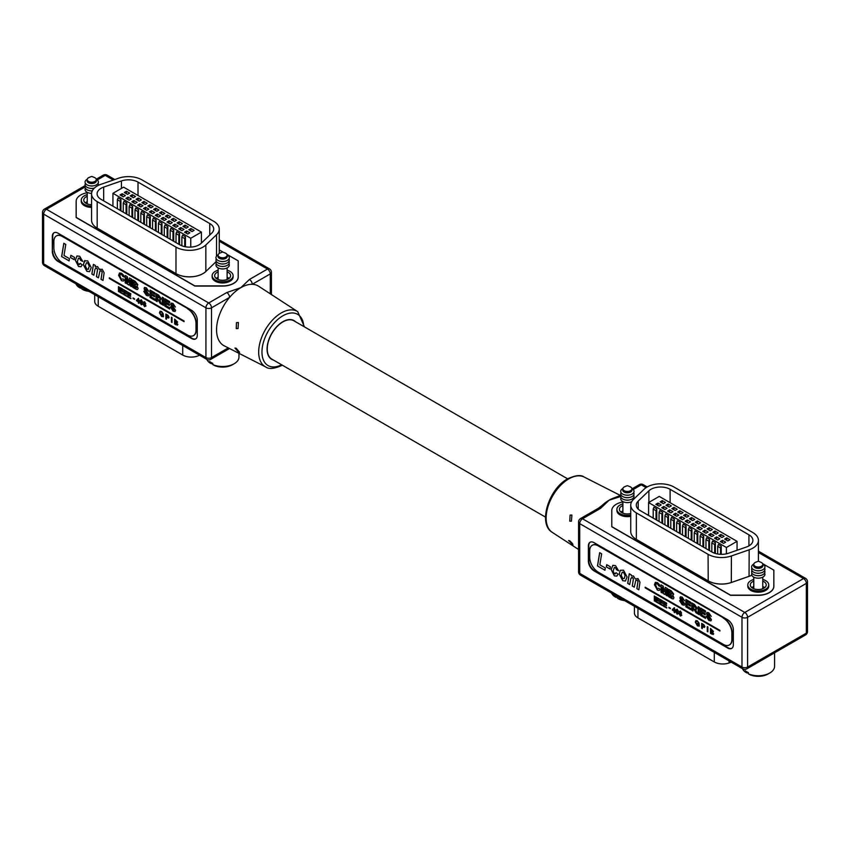 <?xml version="1.0" encoding="UTF-8"?>
<svg xmlns="http://www.w3.org/2000/svg" width="850" height="850" viewBox="0 0 850 850"><rect width="100%" height="100%" fill="white"/><g stroke="black" fill="none" stroke-linecap="round" stroke-linejoin="round"><path stroke-width="1.27" d="M567.619 478.837C548.856 488.793 537.582 523.919 552.277 532.376A31.949 18.445 120 0 1 547.995 506.621A31.949 18.445 120 0 1 568.735 478.911A31.949 18.445 120 0 1 584.216 477.062C581.049 474.629 575.524 475.214 567.619 478.837L293.93 320.811A22.111 12.761 120 0 0 282.869 321.906A22.111 12.761 120 0 0 268.43 341.392A22.111 12.761 120 0 0 271.819 359.114L545.519 517.129M571.891 515.058L570.095 515.089L569.755 521.135L571.423 521.178L571.891 515.058M571.891 544.457C573.676 545.041 572.964 543.841 569.755 540.844L568.597 540.515L572.921 544.861M762.577 563.624L773.84 570.127L773.84 586.319A15.576 8.989 180 0 1 769.282 592.684A15.576 8.989 180 0 1 758.264 595.319L730.501 595.319L611.787 526.777L611.787 510.584A15.576 8.989 180 0 1 622.88 501.967M620.713 496.517L609.099 500.204L600.567 508.353A3.953 2.284 -120 0 0 598.581 508.162L601.747 505.75A34.425 19.879 -60 0 1 609.099 500.204A34.425 19.879 -60 0 1 614.539 497.771L621.244 495.082M727.653 619.788L594.054 542.661A8.043 4.643 -120 0 0 590.038 542.258A8.043 4.643 -120 0 0 588.37 545.944L588.37 561.043A8.043 4.643 -120 0 0 594.054 570.892L727.653 648.019A8.043 4.643 -120 0 0 731.68 648.423A8.043 4.643 -120 0 0 733.338 644.736L733.338 629.638A8.043 4.643 -120 0 0 727.653 619.788M590.251 542.151A8.043 4.643 -120 0 0 588.795 545.7L588.795 560.798A8.043 4.643 -120 0 0 594.479 570.637L728.078 647.774A8.043 4.643 -120 0 0 731.882 648.284M598.581 508.162L580.539 518.574A3.953 3.953 0 0 0 578.563 522.006A3.953 2.284 180 0 0 579.721 523.621L579.721 573.367L741.986 667.059L741.986 617.312L579.721 523.621A3.953 2.284 120 0 1 582.516 518.776L744.791 612.457L803.548 578.542L758.423 552.489M627.597 485.733L629.956 486.689A4.526 2.614 180 0 1 631.89 488.835A4.526 2.614 180 0 1 630.562 490.673A4.526 2.614 180 0 1 625.632 491.247A4.526 2.614 180 0 1 622.848 488.835A4.526 2.614 180 0 1 624.166 486.986A4.526 2.614 180 0 1 624.771 486.689L627.141 485.733M631.89 488.835L631.89 490.121A4.526 2.614 180 0 1 630.562 491.969A4.526 2.614 180 0 1 625.632 492.533A4.526 2.614 180 0 1 622.848 490.121L622.848 488.835M622.848 489.526A4.643 2.678 0 0 0 625.122 492.469A4.643 2.678 0 0 0 630.647 492.012A4.643 2.678 0 0 0 631.89 489.526M622.88 488.506A6.662 3.846 0 0 0 622.657 488.633A6.662 3.846 0 0 0 625.324 495.019A6.662 3.846 0 0 0 629.414 495.019A6.662 3.846 0 0 0 632.081 494.073A6.662 3.846 0 0 0 631.858 488.506M621.053 492.586A6.662 3.846 0 0 0 625.324 497.473A6.662 3.846 0 0 0 629.414 497.473A6.662 3.846 0 0 0 632.081 496.538A6.662 3.846 0 0 0 633.686 492.586M621.053 495.051A6.662 3.846 0 0 0 625.324 499.938A6.662 3.846 0 0 0 629.414 499.938A6.662 3.846 0 0 0 632.081 499.003A6.662 3.846 0 0 0 633.686 495.051M634.026 498.897A6.662 3.846 0 0 0 633.686 497.505M624.559 600.599A13.812 7.969 180 0 1 619.289 599.261L617.493 598.241A16.32 9.424 0 0 0 623.284 599.866M621.053 497.505A6.662 3.846 0 0 0 625.324 502.403L625.866 502.499A4.898 2.826 0 0 0 628.872 502.499L629.414 502.403A6.662 3.846 0 0 0 631.709 501.659M611.564 593.098A16.32 9.424 0 0 0 614.369 596.434L616.165 597.454L617.174 596.87M614.369 596.434L614.369 595.213A16.32 9.424 180 0 0 617.493 597.019L617.493 598.241M625.324 502.403A6.662 3.846 0 0 0 629.414 502.403M625.324 499.938L625.94 500.055A4.643 2.678 0 0 0 628.787 500.055L629.414 499.938M625.324 497.473L625.94 497.59A4.643 2.678 0 0 0 628.787 497.59L629.414 497.473M625.324 495.019L625.94 495.136A4.643 2.678 0 0 0 628.787 495.136L629.414 495.019M758.497 561.308L760.856 562.264A4.526 2.614 180 0 1 762.79 564.4A4.526 2.614 180 0 1 761.462 566.249A4.526 2.614 180 0 1 756.532 566.812A4.526 2.614 180 0 1 753.748 564.4A4.526 2.614 180 0 1 755.066 562.562A4.526 2.614 180 0 1 755.671 562.264L758.041 561.308M762.79 564.4L762.79 565.696A4.526 2.614 180 0 1 761.462 567.545A4.526 2.614 180 0 1 756.532 568.108A4.526 2.614 180 0 1 753.748 565.696L753.748 564.4M753.748 565.101A4.643 2.678 0 0 0 756.022 568.044A4.643 2.678 0 0 0 761.547 567.588A4.643 2.678 0 0 0 762.79 565.101M753.78 564.081A6.662 3.846 0 0 0 753.557 564.209A6.662 3.846 0 0 0 756.224 570.594A6.662 3.846 0 0 0 760.314 570.594A6.662 3.846 0 0 0 762.981 569.649A6.662 3.846 0 0 0 762.758 564.081M756.224 570.594L756.84 570.711A4.643 2.678 0 0 0 759.688 570.711L760.314 570.594M751.952 568.161A6.662 3.846 0 0 0 756.224 573.049A6.662 3.846 0 0 0 760.314 573.049A6.662 3.846 0 0 0 762.981 572.114A6.662 3.846 0 0 0 764.586 568.161M756.224 573.049L756.84 573.166A4.643 2.678 0 0 0 759.688 573.166L760.314 573.049M751.952 570.616A6.662 3.846 0 0 0 756.224 575.514A6.662 3.846 0 0 0 760.314 575.514A6.662 3.846 0 0 0 762.981 574.568A6.662 3.846 0 0 0 764.586 570.616M756.224 575.514L756.84 575.631A4.643 2.678 0 0 0 759.688 575.631L760.314 575.514M751.952 573.081A6.662 3.846 0 0 0 756.224 577.979A6.662 3.846 0 0 0 760.314 577.979A6.662 3.846 0 0 0 762.981 577.033A6.662 3.846 0 0 0 764.586 573.081M756.224 577.979L756.766 578.074A4.898 2.826 0 0 0 759.773 578.074L760.314 577.979M742.464 668.674A16.32 9.424 0 0 0 745.269 672.01L745.269 670.788A16.32 9.424 180 0 0 748.393 672.584L748.393 673.816A16.32 9.424 0 0 0 769.813 672.977L769.813 672.977A16.32 9.424 0 0 0 774.584 666.315L774.584 652.811M745.269 672.01L747.065 673.03L748.074 672.446M769.813 672.977L768.028 674.008A13.812 7.969 180 0 1 750.189 674.836L748.393 673.816M630.753 515.079A10.487 6.056 180 0 1 619.958 513.634A10.487 6.056 180 0 1 616.888 509.352A10.487 6.056 180 0 1 622.88 503.88M616.888 509.352L616.888 510.584A10.487 6.056 0 0 0 619.958 514.866A10.487 6.056 0 0 0 630.753 516.311M753.78 579.456A10.487 6.056 0 0 0 747.787 584.928A10.487 6.056 0 0 0 750.858 589.209A10.487 6.056 0 0 0 762.28 590.516A10.487 6.056 0 0 0 768.751 584.928A10.487 6.056 0 0 0 765.68 580.646A10.487 6.056 0 0 0 762.758 579.456M747.787 584.928L747.787 586.16A10.487 6.056 0 0 0 750.858 590.442A10.487 6.056 0 0 0 762.28 591.749A10.487 6.056 0 0 0 768.751 586.16L768.751 584.928M753.78 581.124A7.969 4.601 0 0 0 750.295 584.928A7.969 4.601 0 0 0 752.633 588.179A7.969 4.601 0 0 0 761.313 589.178A7.969 4.601 0 0 0 766.243 584.928A7.969 4.601 0 0 0 763.906 581.676A7.969 4.601 0 0 0 762.758 581.124M751.825 587.637A7.969 4.601 180 0 1 753.78 586.543M762.758 586.543A7.969 4.601 180 0 1 763.906 587.084A7.969 4.601 180 0 1 764.713 587.637M630.753 513.517A7.969 4.601 180 0 1 621.732 512.603A7.969 4.601 180 0 1 619.395 509.352A7.969 4.601 180 0 1 622.88 505.548M620.925 512.061A7.969 4.601 180 0 1 622.88 510.967M648.582 514.091L647.7 514.941M773.84 586.16A15.576 8.989 180 0 1 758.264 595.149L730.501 595.149L611.787 526.617M751.793 575.216A18.891 10.912 180 0 1 749.062 576.364L731.308 582.526A18.891 10.912 180 0 1 708.209 580.89L636.491 539.484A18.891 10.912 180 0 1 636.48 539.474L636.352 539.399A19.093 11.029 0 0 0 636.352 539.399L708.071 580.805A19.093 11.029 0 0 0 731.404 582.463L749.169 576.3A19.093 11.029 0 0 0 751.782 575.206M737.056 541.333L726.399 547.485L648.582 502.562L659.239 496.411L737.056 541.333L737.056 550.279M726.75 537.848L729.948 539.697L727.812 540.919L724.614 539.081L726.75 537.848L726.75 540.313M720.885 534.459L724.083 536.308L721.958 537.54L718.76 535.691L720.885 534.459L720.885 536.924M685.716 514.154L688.904 516.003L686.779 517.225L683.581 515.387L685.716 514.154L685.716 516.619M679.851 510.765L683.049 512.614L680.914 513.846L677.716 511.998L679.851 510.765L679.851 513.23M673.986 507.386L677.184 509.224L675.049 510.457L671.851 508.619L673.986 507.386L673.986 509.841M722.489 540.313L725.688 542.151L723.552 543.384L720.354 541.535L722.489 540.313L722.489 542.767M662.256 500.618L665.454 502.456L663.329 503.689L660.131 501.84L662.256 500.618L662.256 503.072M668.121 503.997L671.319 505.846L669.184 507.078L665.986 505.229L668.121 503.997L668.121 506.462M691.571 517.533L694.769 519.382L692.644 520.614L689.446 518.766L691.571 517.533L691.571 519.998M697.436 520.923L700.634 522.771L698.498 524.004L695.3 522.155L697.436 520.923L697.436 523.388M703.301 524.312L706.499 526.15L704.363 527.383L701.165 525.534L703.301 524.312L703.301 526.766M709.166 527.691L712.364 529.539L710.228 530.772L707.03 528.923L709.166 527.691L709.166 530.156M715.02 531.08L718.218 532.918L716.093 534.151L712.895 532.312L715.02 531.08L715.02 533.534M716.624 536.924L719.822 538.773L717.687 540.005L714.489 538.156L716.624 536.924L716.624 539.389M710.759 533.534L713.957 535.383L711.822 536.616L708.634 534.767L710.759 533.534L710.759 535.999M704.894 530.156L708.093 532.004L705.968 533.226L702.769 531.388L704.894 530.156L704.894 532.621M699.04 526.766L702.238 528.615L700.102 529.847L696.904 527.999L699.04 526.766L699.04 529.231M693.175 523.388L696.373 525.226L694.237 526.458L691.039 524.62L693.175 523.388L693.175 525.842M687.31 519.998L690.508 521.847L688.372 523.079L685.174 521.231L687.31 519.998L687.31 522.463M681.445 516.619L684.643 518.457L682.518 519.69L679.32 517.841L681.445 516.619L681.445 519.074M675.58 513.23L678.778 515.079L676.653 516.311L673.455 514.462L675.58 513.23L675.58 515.695M669.726 509.841L672.924 511.689L670.788 512.922L667.59 511.073L669.726 509.841L669.726 512.306M663.861 506.462L667.059 508.311L664.923 509.533L661.725 507.694L663.861 506.462L663.861 508.916M657.996 503.072L661.194 504.921L659.058 506.154L655.86 504.305L657.996 503.072L657.996 505.538M674.018 487.05A19.093 11.029 0 0 0 644.151 489.175L633.484 499.418A19.093 11.029 0 0 0 630.753 505.102A19.093 11.029 0 0 0 636.352 512.901L708.071 554.306A19.093 11.029 0 0 0 731.404 555.964L749.169 549.801A19.093 11.029 0 0 0 758.423 540.345A19.093 11.029 0 0 0 752.834 532.557L674.018 487.05M630.753 505.102L630.753 531.601A19.093 11.029 0 0 0 636.342 539.399L636.352 512.901M670.108 489.313A13.568 7.831 0 0 0 648.89 490.811L638.222 501.064A13.568 7.831 0 0 0 636.278 505.102A13.568 7.831 0 0 0 640.252 510.638L711.981 552.043A13.568 7.831 0 0 0 728.556 553.222L746.321 547.06A13.568 7.831 0 0 0 752.898 540.345A13.568 7.831 0 0 0 748.924 534.809L670.108 489.313L670.108 502.69M708.209 580.89L708.071 554.306M726.399 547.485L726.399 553.828M648.582 502.562L648.582 515.44M656.753 520.168L656.753 508.874L653.905 507.237L653.204 509.065L653.204 518.107M662.617 523.547L662.617 512.263L659.77 510.616L659.058 512.454L659.058 521.496M668.482 526.936L668.482 515.642L665.635 514.006L664.923 515.833L664.923 524.886M674.337 530.315L674.337 519.031L671.5 517.395L670.788 519.222L670.788 528.264M680.202 533.704L680.202 522.421L677.365 520.774L676.653 522.601L676.653 531.654M686.067 537.083L686.067 525.799L683.219 524.163L682.518 525.991L682.518 535.033M691.932 540.472L691.932 529.189L689.084 527.542L688.372 529.38L688.372 538.422M697.797 543.862L697.797 532.567L694.949 530.931L694.237 532.759L694.237 541.811M703.651 547.241L703.651 535.957L700.814 534.31L700.102 536.148L700.102 545.19M709.516 550.63L709.516 539.336L706.679 537.699L705.968 539.527L705.968 548.579M715.381 553.477L715.381 542.725L712.534 541.089L711.822 542.916L711.822 551.958M721.246 554.338L721.246 546.114L718.399 544.468L717.687 546.306L717.687 554.019M721.246 546.114L720.534 547.942L717.687 546.306M720.534 547.942L720.534 554.317M715.381 542.725L714.669 544.553L711.822 542.916M714.669 544.553L714.669 553.254M709.516 539.336L708.804 541.174L705.968 539.527M708.804 541.174L708.804 550.216M703.651 535.957L702.939 537.784L700.102 536.148M702.939 537.784L702.939 546.837M697.797 532.567L697.085 534.406L694.237 532.759M697.085 534.406L697.085 543.447M691.932 529.189L691.22 531.016L688.372 529.38M691.22 531.016L691.22 540.058M686.067 525.799L685.355 527.638L682.518 525.991M685.355 527.638L685.355 536.679M680.202 522.421L679.49 524.248L676.653 522.601M679.49 524.248L679.49 533.29M674.337 519.031L673.625 520.859L670.788 519.222M673.625 520.859L673.625 529.911M668.482 515.642L667.771 517.48L664.923 515.833M667.771 517.48L667.771 526.522M662.617 512.263L661.906 514.091L659.058 512.454M661.906 514.091L661.906 523.143M656.753 508.874L656.041 510.712L653.204 509.065M656.041 510.712L656.041 519.754M731.276 662.214L729.024 662.989A12.059 6.959 180 0 1 714.287 661.948L637.946 617.876A12.059 6.959 180 0 1 634.408 612.946L634.408 606.284M678.587 613.424L677.163 614.157L675.814 611.883L676.611 611.107L675.973 609.758L677.163 609.216L678.353 611.15L677.726 611.745L678.523 613.456L677.163 614.157L678.523 613.456M677.237 614.125L675.814 611.883L676.685 611.065L675.973 609.758L677.163 609.216M698.615 625.462L697.478 623.326L699.21 624.325L699.21 626.131L697.468 625.876L695.311 622.157L695.927 620.606L697.414 620.851L699.136 623.284L697.404 621.403L696.065 621.594L695.906 622.476L697.414 625.292L698.679 625.43L698.615 624.537M699.125 623.22L697.478 621.361L696.065 621.594M704.841 626.599L703.332 627.204L702.291 626.609L702.291 628.607L701.696 628.267L701.696 623.39L703.874 624.686L704.841 626.599L704.48 627.481M654.904 596.371L654.904 601.247L654.309 600.907L654.309 596.02L654.904 596.371M662.341 587.18L662.256 592.96L661.013 592.237L661.077 584.864L663.159 586.086L664.201 591.749L665.316 587.35L667.409 588.582L667.346 595.956L666.113 595.223L666.124 589.401L664.87 594.501L663.499 593.693L662.341 587.18L663.499 593.693M670.756 597.954L668.589 596.679L668.642 589.305L671.224 590.824L673.721 594.15L672.839 595.244L673.944 597.678L673.412 598.889L672.308 598.814L668.589 596.679M699.401 607.367L699.338 614.741L698.105 614.019L698.169 606.645L699.401 607.367M705.521 617.143L705.511 618.364L700.655 615.517L700.708 608.143L705.479 610.948L705.479 612.17L701.941 610.098L701.93 611.702L705.213 613.636L705.202 614.869L701.919 612.935L701.898 615.018L705.521 617.143M711.45 619.682L710.898 620.883L708.879 620.447L706.265 616.346L708.921 619.236L710.218 618.97L707.115 615.336L707.019 612.457L708.836 612.818L711.227 616.409L708.847 614.061L707.774 614.146L711.45 619.682M708.996 619.193L710.281 618.928L709.973 619.448L709.622 617.854M711.216 616.324L708.921 614.019L707.774 614.146M655.701 585.31L657.326 588.827L658.814 588.189L660.046 589.379L659.345 590.421L657.369 590.091L654.468 584.694L655.339 582.356L657.464 582.643L659.356 584.566L659.993 586.309L658.75 585.873L657.369 583.822L656.221 583.674L655.701 585.31M657.326 588.827L658.814 588.189M609.981 569.011L606.305 566.886L606.719 564.676L610.385 566.791L609.981 569.011M614.359 573.803L616.112 572.741L618.067 574.249L616.824 576.119L614.369 575.886L611.203 569.596L612.797 565.356L615.517 565.611L618.556 570.754L616.601 569.808L615.368 567.598L614.274 567.545L613.169 571.147L614.359 573.803L615.474 573.803M627.056 576.969L625.441 581.018L622.742 580.72L619.214 574.09L620.234 570.308L623.518 570.222L627.056 576.969M723.318 618.109A12.059 6.959 60 0 1 731.85 632.878L731.85 639.444A12.059 6.959 60 0 1 729.353 644.969A12.059 6.959 60 0 1 723.318 644.374L598.251 572.156A12.059 6.959 60 0 1 589.719 557.388L589.719 550.821A12.059 6.959 60 0 1 592.216 545.307A12.059 6.959 60 0 1 598.251 545.902L723.605 617.95A12.059 6.959 60 0 1 732.137 632.719L732.137 639.285A12.059 6.959 60 0 1 729.64 644.799A12.059 6.959 60 0 1 729.491 644.884M605.317 568.013L604.956 570.254L597.486 565.941L599.654 552.67L601.641 553.817L599.834 564.857L605.317 568.013M631.391 575.875L633.42 575.939L635.354 578.967L638.021 578.595L639.976 582.176L638.839 589.826L636.852 588.678L637.978 581.506L637.192 580.189L635.789 580.412L634.259 587.18L632.283 586.032L633.378 578.882L632.591 577.532L630.87 578.414L629.691 584.545L627.704 583.398L629.255 573.729L631.242 574.866L631.359 575.896M693.037 607.909L693.005 611.023L691.773 610.3L691.836 602.926L694.524 604.509L697 608.016L696.522 609.174L695.374 609.099L697.446 613.636L696.012 612.786L693.313 608.069M690.721 608.441L690.71 609.673L685.854 606.826L685.907 599.452L690.678 602.246L690.668 603.479L687.129 601.407L687.119 603.011L690.412 604.945L690.402 606.167L687.108 604.233L687.097 606.316L690.721 608.441M684.803 604.031L684.25 605.232L682.231 604.786L679.617 600.695L682.274 603.585L683.57 603.319L680.478 599.686L680.383 596.806L682.189 597.168L684.579 600.759L682.199 598.411L681.126 598.485L684.803 604.031M682.348 603.543L683.634 603.277L683.326 603.798L682.975 602.204M684.579 600.674L682.274 598.368L681.126 598.485M645.161 587.191L645.161 587.849L719.918 631.008L719.918 630.349L645.161 587.191M713.617 633.749L712.056 634.249L710.472 633.324L710.472 628.447L713.447 631.433L712.821 632.124L713.278 634.536M707.869 626.949L707.869 631.826L707.274 631.486L707.274 626.609L707.869 626.949M681.838 615.294L680.414 616.037L679.065 613.753L679.862 612.977L679.224 611.639L680.404 611.097L681.604 613.031L680.977 613.626L681.764 615.336L680.414 616.037L681.764 615.336M680.489 615.995L679.065 613.753L679.936 612.935L679.224 611.639L680.404 611.097M674.73 611.501L674.73 612.691L674.188 612.383L674.188 611.192L672.35 610.13L674.347 607.654L675.272 611.734M670.448 608.218L668.876 607.314L670.448 608.218M666.761 607.527L663.68 606.316L663.68 601.439L666.655 603.149L666.655 603.713L664.275 602.342L664.275 603.84L666.496 605.126L666.496 605.689L664.275 604.403L664.275 606.093L666.761 607.527M662.862 605.285L659.781 604.063L659.781 599.186L662.756 600.907L662.756 601.471L660.376 600.089L660.376 601.588L662.596 602.873L662.596 603.436L660.376 602.151L660.376 603.84L662.862 605.285M658.963 603.032L655.881 601.811L655.881 596.934L658.856 598.655L658.856 599.218L656.476 597.837L656.476 599.335L658.697 600.621L658.697 601.184L656.476 599.898L656.476 601.588L658.963 603.032M592.365 545.222A12.059 6.959 60 0 1 592.503 545.137A12.059 6.959 60 0 1 598.528 545.732L723.605 617.95M604.966 570.18L597.486 565.941M597.55 565.909L599.718 552.713M629.701 584.471L627.704 583.398M627.778 583.355L629.308 573.761M638.849 589.751L636.852 588.678M636.926 588.636L637.978 581.506M638.042 581.464L637.192 580.189M637.256 580.146L635.853 580.369M634.27 587.106L632.283 586.032M632.347 585.99L633.378 578.882M633.441 578.839L632.591 577.532M632.666 577.501L631.55 577.511M625.472 580.996L622.742 580.72M622.816 580.678L619.214 574.09M619.278 574.058L620.309 570.265M624.325 578.446L625.164 575.429L623.581 572.252L622.296 572.178M624.251 578.489L625.09 575.471L623.518 572.294L622.264 572.199L621.169 575.206L622.784 578.669L624.251 578.489M614.423 573.761L616.176 572.698M616.866 576.098L614.369 575.886M614.444 575.843L611.203 569.596M611.278 569.553L612.829 565.335M618.556 570.679L616.601 569.808M616.664 569.776L615.368 567.598M615.442 567.556L614.316 567.524M610.003 568.937L606.305 566.886M606.379 566.844L606.773 564.708M657.39 588.784L658.888 588.147L657.39 588.784M659.388 590.399L657.369 590.091M657.433 590.049L654.468 584.694M654.543 584.651L655.382 582.335M659.972 586.234L658.75 585.873M658.824 585.831L657.369 583.822M657.443 583.78L656.253 583.653M710.929 620.861L708.879 620.447M708.953 620.404L706.339 616.303M709.686 617.812L707.115 615.336M707.189 615.294L706.541 613.519M706.605 613.477L707.062 612.436M705.511 618.29L700.655 615.517M700.729 615.474L700.782 608.186M705.479 612.096L701.941 610.098M705.202 614.784L701.919 612.935M699.338 614.667L698.105 614.019M698.179 613.976L698.232 606.688M693.005 610.948L691.773 610.3M691.847 610.258L691.9 602.969M696.554 609.153L695.374 609.099M697.404 613.53L696.012 612.786M696.076 612.744L695.109 610.576M695.183 610.534L693.377 608.026M695.831 607.314L695.566 607.856L695.151 606.05L693.122 604.839L693.037 606.677L695.768 607.357L693.058 604.881M690.71 609.588L685.854 606.826M685.929 606.783L685.982 599.494M690.668 603.394L687.129 601.407M690.402 606.093L687.108 604.233M684.282 605.211L682.231 604.786M682.306 604.754L679.692 600.653M683.039 602.161L680.478 599.686M680.542 599.643L679.894 597.869M679.968 597.826L680.414 596.785M668.653 596.636L668.706 589.347M673.444 598.867L672.308 598.814M672.382 598.772L670.831 597.911M672.021 597.412L672.786 596.849L672.095 597.38L672.786 596.849L669.917 594.15L669.832 596.169L672.021 597.412L672.711 596.891L669.843 594.192M671.734 594.044L672.562 593.597L671.808 594.001L672.562 593.597L671.883 592.386L669.864 591.26L669.853 592.96L671.734 594.044L672.488 593.64L671.808 592.429L669.864 591.26M662.256 592.875L661.013 592.237M661.088 592.195L661.141 584.896M665.369 587.382L664.201 591.749M667.356 595.871L666.113 595.223M666.188 595.191L666.124 589.401M664.891 594.426L663.563 593.651M645.235 587.233L645.161 587.849M645.235 587.807L719.918 630.923M654.904 601.162L654.309 600.907M654.383 600.865L654.383 596.062M713.681 633.707L712.13 634.206L710.472 633.324M710.547 633.293L710.547 628.49M712.428 633.877L713.086 633.346L712.502 633.834L713.086 633.346L711.142 631.38L711.067 633.112L712.428 633.877L713.023 633.388L711.067 631.423M712.449 631.593L712.927 631.114L712.523 631.561L712.927 631.114L711.142 629.319L711.067 630.859L712.852 631.157L711.067 629.361M707.869 631.741L707.274 631.486M707.349 631.444L707.349 626.652M702.291 628.522L701.696 628.267M701.771 628.224L701.771 623.422M704.916 626.556L703.332 627.204M703.396 627.162L702.291 626.609M703.311 626.631L704.321 626.237L703.386 626.588L704.321 626.237L703.864 625.154L702.291 624.293L702.291 626.046L703.311 626.631L704.246 626.28L703.789 625.196L702.291 624.293M698.679 624.506L697.478 623.889M699.284 626.089L697.468 625.876M697.531 625.834L695.311 622.157M695.385 622.115L695.959 620.585M697.478 621.361L696.129 621.552L697.478 621.361M679.129 613.711L679.936 612.935M679.299 611.596L680.478 611.054M680.414 615.474L681.296 614.975L680.489 615.432L681.296 614.975L680.478 613.551L679.607 614.061L680.414 615.474L681.222 615.018L680.404 613.594L679.607 614.061M680.425 613.041L681.137 612.691L680.489 612.999L681.137 612.691L680.489 611.617L679.766 611.957L680.425 613.041L681.062 612.733L680.414 611.66L679.766 611.957M675.878 611.841L676.685 611.065M676.048 609.726L677.227 609.174M677.174 613.604L678.045 613.094L677.237 613.562L678.045 613.094L677.227 611.671L676.419 612.138L677.227 611.671L676.356 612.181L677.174 613.604L677.981 613.137L677.153 611.713L676.356 612.181M677.174 611.161L677.886 610.821L677.237 611.118L677.886 610.821L677.237 609.747L676.515 610.077L677.174 611.161L677.811 610.863L677.163 609.779L676.515 610.077M674.73 612.606L674.188 612.383M674.263 612.34L674.188 611.192M674.263 611.15L672.35 610.13M672.414 610.088L672.35 609.503M672.414 609.461L674.369 607.665M674.188 610.566L674.263 608.77L673.009 609.886L674.188 610.566L674.188 608.812M670.448 608.696L668.876 607.878M666.761 608.016L663.68 606.316M663.754 606.273L663.754 601.471M666.655 603.638L664.275 602.342M666.496 605.604L664.275 604.403M662.862 605.763L659.781 604.063M659.855 604.021L659.855 599.229M662.756 601.386L660.376 600.089M662.596 603.351L660.376 602.151M658.963 603.511L655.881 601.811M655.956 601.768L655.956 596.976M658.856 599.133L656.476 597.837M658.697 601.099L656.476 599.898M295.577 321.767A22.355 12.909 120 0 0 294.047 320.599A22.355 12.909 120 0 0 282.869 321.704A22.355 12.909 120 0 0 268.271 341.413A22.355 12.909 120 0 0 271.692 359.327A22.355 12.909 120 0 0 273.466 360.06M238.393 322.511L238.064 328.557L236.258 328.589L236.449 322.628L238.393 322.511M236.258 348.298L239.572 352.24L238.393 351.911L234.951 348.043L236.258 348.298M228.278 347.894L211.523 357.574A3.953 2.284 180 0 1 205.934 357.574L205.934 307.817L43.658 214.126L43.658 263.882L205.934 357.574A3.953 2.284 -60 0 0 206.752 359.38A3.953 3.953 0 0 0 210.704 359.38A3.953 2.284 -120 0 0 211.523 357.574L211.523 307.817L229.574 297.394A3.953 2.284 -120 0 0 226.78 292.549L240.901 287.629A34.425 19.879 120 0 0 229.574 297.394A34.425 19.879 120 0 0 224.23 345.833L265.784 366.977A31.949 18.445 -60 0 1 260.259 341.551A31.949 18.445 -60 0 1 281.265 312.949A31.949 18.445 -60 0 1 297.723 311.663L258.634 286.237A34.425 19.879 120 0 0 252.238 284.314A34.425 19.879 120 0 0 240.901 287.629L249.433 279.469A3.953 2.284 60 0 1 252.238 284.314L270.279 273.891L270.279 293.813M226.95 254.373L238.212 260.876L238.212 277.079A15.576 8.989 180 0 1 222.636 286.067L194.863 286.067L76.16 217.536L76.16 201.333A15.576 8.989 180 0 1 87.242 192.727M52.307 251.547L52.307 236.449A8.043 4.643 60 0 1 53.975 232.773A8.043 4.643 60 0 1 57.991 233.166L191.601 310.303A8.043 4.643 60 0 1 197.285 320.152L197.285 335.251A8.043 4.643 60 0 1 195.617 338.927A8.043 4.643 60 0 1 191.601 338.534L57.991 261.396A8.043 4.643 60 0 1 52.307 251.547L52.732 236.204A8.043 4.643 60 0 1 54.198 232.656M195.819 338.799A8.043 4.643 60 0 1 192.026 338.279L58.416 261.152A8.043 4.643 60 0 1 52.732 251.303M229.542 348.532L228.756 348.957A3.953 2.284 -120 0 0 229.288 348.404M222.859 252.067L225.229 253.024A4.526 2.614 180 0 1 227.152 255.159A4.526 2.614 180 0 1 225.834 257.008A4.526 2.614 180 0 1 220.904 257.571A4.526 2.614 180 0 1 218.11 255.159A4.526 2.614 180 0 1 219.438 253.311A4.526 2.614 180 0 1 220.044 253.024L222.403 252.067M227.152 255.159L227.152 256.456A4.526 2.614 180 0 1 225.834 258.294A4.526 2.614 180 0 1 220.904 258.868A4.526 2.614 180 0 1 218.11 256.456L218.11 255.159M218.11 255.861A4.643 2.678 0 0 0 220.394 258.793A4.643 2.678 0 0 0 225.909 258.347A4.643 2.678 0 0 0 227.152 255.861M218.142 254.83A6.662 3.846 0 0 0 217.919 254.958A6.662 3.846 0 0 0 220.586 261.343A6.662 3.846 0 0 0 224.676 261.343A6.662 3.846 0 0 0 227.343 260.408A6.662 3.846 0 0 0 227.12 254.83M220.586 261.343L221.212 261.46A4.643 2.678 0 0 0 224.06 261.46L224.676 261.343M216.314 258.91A6.662 3.846 0 0 0 220.586 263.808A6.662 3.846 0 0 0 224.676 263.808A6.662 3.846 0 0 0 227.343 262.863A6.662 3.846 0 0 0 228.947 258.91M220.586 263.808L221.212 263.925A4.643 2.678 0 0 0 224.06 263.925L224.676 263.808M216.314 261.375A6.662 3.846 0 0 0 220.586 266.273A6.662 3.846 0 0 0 224.676 266.273A6.662 3.846 0 0 0 227.343 265.327A6.662 3.846 0 0 0 228.947 261.375M220.586 266.273L221.212 266.379A4.643 2.678 0 0 0 224.06 266.379L224.676 266.273M216.314 263.84A6.662 3.846 0 0 0 220.586 268.727A6.662 3.846 0 0 0 224.676 268.727A6.662 3.846 0 0 0 227.343 267.793A6.662 3.846 0 0 0 228.947 263.84M220.586 268.727L221.127 268.834A4.898 2.826 0 0 0 224.134 268.834L224.676 268.727M206.826 359.422A16.32 9.424 0 0 0 209.631 362.769L209.631 361.537A16.32 9.424 180 0 0 212.766 363.343L212.766 364.576A16.32 9.424 0 0 0 234.175 363.736L234.175 363.736A16.32 9.424 0 0 0 238.956 357.074L238.956 353.324M209.631 362.769L211.427 363.779L212.447 363.194M234.175 363.736L232.401 364.756A13.812 7.969 180 0 1 214.561 365.585L212.766 364.576M91.959 176.492L94.329 177.448A4.526 2.614 180 0 1 96.252 179.584A4.526 2.614 180 0 1 94.934 181.433A4.526 2.614 180 0 1 90.004 181.996A4.526 2.614 180 0 1 87.21 179.584A4.526 2.614 180 0 1 88.538 177.735A4.526 2.614 180 0 1 89.144 177.448L91.502 176.492M96.252 179.584L96.252 180.88A4.526 2.614 180 0 1 94.934 182.718A4.526 2.614 180 0 1 90.004 183.292A4.526 2.614 180 0 1 87.21 180.88L87.21 179.584M87.21 180.285A4.643 2.678 -0 0 0 89.494 183.218A4.643 2.678 -0 0 0 95.009 182.771A4.643 2.678 -0 0 0 96.252 180.285M87.242 179.265A6.662 3.846 -0 0 0 87.019 179.382A6.662 3.846 -0 0 0 89.686 185.768A6.662 3.846 -0 0 0 93.776 185.768A6.662 3.846 -0 0 0 96.443 184.833A6.662 3.846 -0 0 0 96.22 179.265L103.233 175.164A3.953 2.284 60 0 1 105.209 175.366L97.261 179.956M98.228 185.449A6.662 3.846 -0 0 0 98.047 183.334M88.921 291.348A13.812 7.969 180 0 1 83.661 290.009L81.866 289A16.32 9.424 -0 0 0 87.656 290.615M85.414 188.264A6.662 3.846 -0 0 0 89.686 193.152L90.228 193.258A4.898 2.826 -0 0 0 91.588 193.396M75.926 283.847A16.32 9.424 -0 0 0 78.731 287.194L80.527 288.203L81.547 287.629M78.731 287.194L78.731 285.961A16.32 9.424 180 0 0 81.866 287.767L81.866 289M89.686 193.152A6.662 3.846 -0 0 0 91.598 193.343M85.414 185.799A6.662 3.846 -0 0 0 89.686 190.697L90.312 190.814A4.643 2.678 -0 0 0 92.246 190.921M89.686 190.697A6.662 3.846 -0 0 0 92.267 190.867M85.414 183.334A6.662 3.846 -0 0 0 89.686 188.232L90.312 188.349A4.643 2.678 -0 0 0 93.16 188.349L93.776 188.232A6.662 3.846 -0 0 0 94.318 188.116M89.686 188.232A6.662 3.846 -0 0 0 93.776 188.232M89.686 185.768L90.312 185.884A4.643 2.678 -0 0 0 93.16 185.884L93.776 185.768M227.12 270.215A10.487 6.056 180 0 1 230.042 271.405A10.487 6.056 180 0 1 233.113 275.676A10.487 6.056 180 0 1 226.642 281.276A10.487 6.056 180 0 1 215.22 279.958A10.487 6.056 180 0 1 212.149 275.676A10.487 6.056 180 0 1 218.142 270.215M212.149 275.676L212.149 276.909A10.487 6.056 0 0 0 215.22 281.191A10.487 6.056 0 0 0 226.642 282.508A10.487 6.056 0 0 0 233.113 276.909L233.113 275.676M87.242 194.639A10.487 6.056 0 0 0 81.249 200.111A10.487 6.056 0 0 0 84.32 204.383A10.487 6.056 0 0 0 91.577 206.157M81.249 200.111L81.249 201.333A10.487 6.056 0 0 0 84.32 205.615A10.487 6.056 0 0 0 91.577 207.389M87.242 196.308A7.969 4.601 0 0 0 83.757 200.111A7.969 4.601 0 0 0 86.094 203.363A7.969 4.601 0 0 0 91.577 204.712M227.12 271.883A7.969 4.601 180 0 1 228.268 272.425A7.969 4.601 180 0 1 230.605 275.676A7.969 4.601 180 0 1 225.686 279.937A7.969 4.601 180 0 1 216.994 278.938A7.969 4.601 180 0 1 214.657 275.676A7.969 4.601 180 0 1 218.142 271.883M227.12 277.291A7.969 4.601 180 0 1 228.268 277.844A7.969 4.601 180 0 1 229.075 278.386M202.3 242.197L201.418 241.687M219.247 249.932L223.136 252.174M238.212 276.909A15.576 8.989 180 0 1 222.636 285.908L194.863 285.908L76.16 217.366M202.916 273.647A18.891 10.912 180 0 1 202.842 273.689A18.891 10.912 180 0 1 176.12 273.689L97.314 228.193A18.891 10.912 180 0 1 97.304 228.183L175.982 273.604A19.093 11.029 0 0 0 202.98 273.604A19.093 11.029 0 0 0 205.849 271.49L216.24 261.502M216.187 278.386A7.969 4.601 180 0 1 218.142 277.291M85.287 202.81A7.969 4.601 180 0 1 87.242 201.716M112.944 193.311L123.601 187.159L201.418 232.093L190.761 238.244L112.944 193.311L112.944 206.199M123.25 196.807L120.052 194.958L122.188 193.726L125.386 195.574L123.25 196.807M129.115 200.186L125.917 198.347L128.042 197.115L131.24 198.953L129.115 200.186M164.284 220.501L161.096 218.652L163.221 217.419L166.419 219.268L164.284 220.501M170.149 223.879L166.951 222.041L169.086 220.809L172.284 222.647L170.149 223.879M176.014 227.269L172.816 225.42L174.951 224.188L178.149 226.036L176.014 227.269M127.511 194.342L124.312 192.493L126.448 191.261L129.646 193.109L127.511 194.342M187.744 234.037L184.546 232.188L186.671 230.956L189.869 232.804L187.744 234.037M181.879 230.648L178.681 228.809L180.816 227.577L184.014 229.426L181.879 230.648M158.429 217.111L155.231 215.262L157.356 214.041L160.554 215.879L158.429 217.111M152.564 213.732L149.366 211.884L151.502 210.651L154.7 212.5L152.564 213.732M146.699 210.343L143.501 208.494L145.637 207.262L148.835 209.111L146.699 210.343M140.834 206.954L137.636 205.116L139.772 203.883L142.97 205.732L140.834 206.954M134.98 203.575L131.782 201.726L133.907 200.494L137.105 202.343L134.98 203.575M133.376 197.731L130.178 195.883L132.313 194.65L135.511 196.499L133.376 197.731M139.241 201.11L136.042 199.261L138.178 198.039L141.366 199.877L139.241 201.11M145.106 204.499L141.907 202.651L144.032 201.418L147.231 203.267L145.106 204.499M150.96 207.878L147.762 206.04L149.898 204.808L153.096 206.646L150.96 207.878M156.825 211.268L153.627 209.419L155.762 208.186L158.961 210.035L156.825 211.268M162.69 214.646L159.492 212.808L161.627 211.576L164.826 213.424L162.69 214.646M168.555 218.036L165.357 216.187L167.482 214.954L170.68 216.803L168.555 218.036M174.42 221.425L171.222 219.576L173.347 218.344L176.545 220.192L174.42 221.425M180.274 224.804L177.076 222.955L179.212 221.733L182.41 223.571L180.274 224.804M186.139 228.193L182.941 226.344L185.077 225.112L188.275 226.961L186.139 228.193M192.004 231.572L188.806 229.734L190.942 228.501L194.14 230.339L192.004 231.572M190.761 238.244L190.761 247.106M117.385 208.76L117.385 199.718L118.097 197.891L120.944 199.527L120.944 210.811M123.25 212.149L123.25 203.107L123.962 201.269L126.799 202.916L126.799 214.2M129.115 215.528L129.115 206.486L129.827 204.659L132.664 206.295L132.664 217.589M134.98 218.917L134.98 209.876L135.681 208.038L138.529 209.684L138.529 220.968M140.834 222.307L140.834 213.254L141.546 211.427L144.394 213.063L144.394 224.357M146.699 225.686L146.699 216.644L147.411 214.816L150.259 216.452L150.259 227.736M152.564 229.075L152.564 220.023L153.276 218.195L156.113 219.842L156.113 231.126M158.429 232.454L158.429 223.412L159.141 221.584L161.978 223.221L161.978 234.504M164.284 235.843L164.284 226.801L164.996 224.963L167.843 226.61L167.843 237.894M170.149 239.232L170.149 230.18L170.861 228.352L173.708 229.989L173.708 241.283M176.014 242.611L176.014 233.569L176.726 231.731L179.573 233.378L179.573 244.662M181.879 245.799L181.879 236.948L182.591 235.121L185.428 236.757L185.428 246.787M175.982 247.106A19.093 11.029 0 0 0 205.849 244.991L216.516 234.738A19.093 11.029 0 0 0 219.247 229.054A19.093 11.029 0 0 0 213.648 221.266L141.929 179.849A19.093 11.029 0 0 0 118.596 178.202L100.831 184.354A19.093 11.029 0 0 0 91.577 193.811A19.093 11.029 0 0 0 97.166 201.599L175.982 247.106L175.982 273.604M91.577 193.811L91.577 220.309A19.093 11.029 0 0 0 97.166 228.108L97.314 228.193M179.892 244.853A13.568 7.831 0 0 0 201.11 243.344L211.778 233.091A13.568 7.831 0 0 0 213.722 229.054A13.568 7.831 0 0 0 209.748 223.518L138.019 182.113A13.568 7.831 0 0 0 121.444 180.933L103.679 187.096A13.568 7.831 0 0 0 97.102 193.811A13.568 7.831 0 0 0 101.076 199.346L179.892 244.853M201.418 232.093L201.418 243.047M122.188 196.191L122.188 193.726M120.233 210.407L120.233 201.354L120.944 199.527M117.385 199.718L120.233 201.354M126.087 213.786L126.087 204.744L126.799 202.916M123.25 203.107L126.087 204.744M131.952 217.175L131.952 208.133L132.664 206.295M129.115 206.486L131.952 208.133M137.817 220.564L137.817 211.512L138.529 209.684M134.98 209.876L137.817 211.512M143.682 223.943L143.682 214.901L144.394 213.063M140.834 213.254L143.682 214.901M149.547 227.333L149.547 218.28L150.259 216.452M146.699 216.644L149.547 218.28M155.401 230.711L155.401 221.669L156.113 219.842M152.564 220.023L155.401 221.669M161.266 234.101L161.266 225.059L161.978 223.221M158.429 223.412L161.266 225.059M167.131 237.479L167.131 228.438L167.843 226.61M164.284 226.801L167.131 228.438M172.996 240.869L172.996 231.827L173.708 229.989M170.149 230.18L172.996 231.827M178.861 244.258L178.861 235.206L179.573 233.378M176.014 233.569L178.861 235.206M184.716 246.649L184.716 238.595L185.428 236.757M181.879 236.948L184.716 238.595M128.042 199.569L128.042 197.115M163.221 219.884L163.221 217.419M169.086 223.263L169.086 220.809M174.951 226.653L174.951 224.188M126.448 193.726L126.448 191.261M186.671 233.421L186.671 230.956M180.816 230.042L180.816 227.577M157.356 216.495L157.356 214.041M151.502 213.116L151.502 210.651M145.637 209.727L145.637 207.262M139.772 206.337L139.772 203.883M133.907 202.959L133.907 200.494M132.313 197.115L132.313 194.65M138.178 200.494L138.178 198.039M144.032 203.883L144.032 201.418M149.898 207.262L149.898 204.808M155.762 210.651L155.762 208.186M161.627 214.041L161.627 211.576M167.482 217.419L167.482 214.954M173.347 220.809L173.347 218.344M179.212 224.188L179.212 221.733M185.077 227.577L185.077 225.112M190.942 230.956L190.942 228.501M199.516 355.204A12.059 6.959 180 0 1 182.729 355.056L98.239 306.276A12.059 6.959 180 0 1 94.701 301.346L94.701 294.684M142.747 304.056L141.323 304.789L139.963 302.515L140.771 301.739L140.123 300.39L141.312 299.848L142.513 301.782L141.886 302.377L142.673 304.087L141.323 304.789L142.673 304.087M141.387 304.746L139.963 302.515L140.834 301.697L140.123 300.39L141.312 299.848M162.764 316.094L161.627 313.958L163.359 314.957L163.359 316.763L161.617 316.508L159.46 312.789L160.076 311.238L161.564 311.483L163.296 313.916L161.553 312.035L160.214 312.226L160.055 313.108L161.564 315.924L162.839 316.062L162.764 315.169M163.274 313.852L161.627 311.993L160.214 312.226M168.991 317.231L167.482 317.836L166.451 317.241L166.451 319.239L165.856 318.899L165.856 314.022L168.034 315.318L168.991 317.231L168.629 318.112M119.053 287.002L119.053 291.879L118.458 291.539L118.458 286.652L119.053 287.002M126.491 277.812L126.406 283.592L125.173 282.869L125.226 275.485L127.309 276.717L128.35 282.381L129.476 277.982L131.559 279.214L131.506 286.588L130.273 285.855L130.273 280.033L129.019 285.132L127.649 284.325L126.491 277.812L127.649 284.325M134.906 288.586L132.738 287.311L132.791 279.937L135.373 281.456L137.881 284.782L136.999 285.876L138.104 288.309L137.562 289.521L136.468 289.446L132.738 287.311M163.551 297.999L163.498 305.373L162.265 304.651L162.318 297.277L163.551 297.999M169.671 307.774L169.66 308.996L164.815 306.149L164.868 298.775L169.639 301.58L169.628 302.802L166.09 300.73L166.079 302.334L169.363 304.268L169.363 305.501L166.069 303.567L166.058 305.649L169.671 307.774M175.599 310.314L175.047 311.514L173.028 311.079L170.425 306.978L173.071 309.868L174.367 309.602L171.275 305.968L171.179 303.089L172.996 303.45L175.376 307.041L172.996 304.693L171.923 304.778L175.599 310.314M173.145 309.825L174.441 309.559L174.123 310.08L173.772 308.486M175.376 306.956L173.071 304.651L171.923 304.778M119.85 275.942L121.476 279.459L122.974 278.821L124.206 280.011L123.505 281.053L121.518 280.723L118.618 275.326L119.499 272.988L121.614 273.275L123.505 275.188L124.142 276.941L122.91 276.505L121.518 274.454L120.371 274.306L119.85 275.942M121.476 279.459L122.974 278.821M74.141 259.643L70.454 257.518L70.869 255.308L74.545 257.423L74.141 259.643M78.508 264.435L80.261 263.373L82.216 264.881L80.984 266.751L78.519 266.517L75.363 260.227L76.946 255.988L79.677 256.243L82.705 261.386L80.75 260.44L79.517 258.219L78.434 258.177L77.318 261.768L78.508 264.435L79.592 264.456M89.632 271.628L86.966 271.309L83.438 264.69L84.384 260.939L87.677 260.854L91.205 267.601L89.59 271.649L86.891 271.352L83.364 264.722L84.894 260.504M187.478 308.741A12.059 6.959 60 0 1 195.999 323.51L195.999 330.076A12.059 6.959 60 0 1 193.502 335.601A12.059 6.959 60 0 1 187.478 335.006L62.401 262.788A12.059 6.959 60 0 1 53.869 248.019L53.869 241.453A12.059 6.959 60 0 1 56.366 235.939A12.059 6.959 60 0 1 62.401 236.534L187.754 308.582A12.059 6.959 60 0 1 196.286 323.351L196.286 329.917A12.059 6.959 60 0 1 193.789 335.431A12.059 6.959 60 0 1 193.641 335.516M69.466 258.644L69.105 260.886L61.636 256.572L63.814 243.302L65.79 244.449L63.994 255.489L69.466 258.644M100.066 269.089L99.503 269.599L102.181 269.227L104.125 272.808L102.988 280.457L101.001 279.31L102.127 272.138L101.341 270.821L99.939 271.044L98.419 277.812L96.433 276.664L97.527 269.514L96.741 268.164L95.019 269.046L93.84 275.177L91.853 274.029L93.404 264.35L95.391 265.498L95.179 266.751L97.569 266.571L99.503 269.599L100.034 269.11M157.186 298.541L157.165 301.654L155.933 300.932L155.986 293.558L158.674 295.141L161.149 298.647L160.671 299.806L159.524 299.731L161.606 304.268L160.161 303.418L157.462 298.701M154.87 299.072L154.859 300.305L150.004 297.457L150.067 290.084L154.827 292.878L154.827 294.111L151.289 292.028L151.279 293.643L154.562 295.577L154.551 296.799L151.268 294.865L151.247 296.947L154.87 299.072M148.952 294.663L148.399 295.864L146.381 295.418L143.778 291.327L146.423 294.217L147.719 293.951L144.627 290.317L144.532 287.438L146.349 287.799L148.729 291.391L146.349 289.043L145.276 289.117L148.952 294.663M146.498 294.174L147.794 293.909L147.475 294.429L147.124 292.836M148.729 291.306L146.423 289L145.276 289.117M109.31 277.822L109.31 278.481L184.067 321.64L184.067 320.981L109.31 277.822M177.767 324.381L176.216 324.881L174.622 323.956L174.622 319.079L177.607 322.065L176.97 322.745L177.427 325.168M172.029 317.581L172.029 322.458L171.434 322.118L171.434 317.241L172.029 317.581M145.988 305.926L144.564 306.669L143.214 304.385L144.011 303.609L143.374 302.271L144.564 301.729L145.754 303.663L145.137 304.257L145.924 305.968L144.564 306.669L145.924 305.968M144.638 306.627L143.214 304.385L144.086 303.567L143.374 302.271L144.564 301.729M138.879 302.132L138.879 303.322L138.337 303.014L138.337 301.824L136.499 300.762L138.497 298.286L139.421 302.366M134.597 298.849L133.036 297.946L134.597 298.849M130.921 298.159L127.829 296.947L127.829 292.071L130.815 293.781L130.815 294.344L128.424 292.974L128.424 294.472L130.645 295.757L130.645 296.321L128.424 295.035L128.424 296.724L130.921 298.159M127.022 295.917L123.93 294.695L123.93 289.818L126.916 291.539L126.916 292.103L124.525 290.721L124.525 292.219L126.746 293.505L126.746 294.068L124.525 292.783L124.525 294.472L127.022 295.917M123.123 293.664L120.031 292.442L120.031 287.566L123.016 289.287L123.016 289.85L120.626 288.469L120.626 289.967L122.846 291.252L122.846 291.816L120.626 290.53L120.626 292.219L123.123 293.664M56.514 235.854A12.059 6.959 60 0 1 56.653 235.769A12.059 6.959 60 0 1 62.688 236.364L187.754 308.582M69.116 260.812L61.636 256.572M61.71 256.541L63.867 243.344M93.861 275.103L91.853 274.029M91.927 273.987L93.468 264.392M103.009 280.383L101.001 279.31M101.076 279.267L102.127 272.138M102.202 272.096L101.341 270.821M101.416 270.778L100.013 271.001M98.43 277.737L96.433 276.664M96.507 276.622L97.527 269.514M97.601 269.471L96.741 268.164M96.815 268.132L95.699 268.143M88.124 269.365L89.314 266.061L87.741 262.884L86.456 262.809L85.319 265.837L86.934 269.301L88.411 269.121L89.239 266.103L87.667 262.926L86.488 262.788M78.582 264.392L80.336 263.33M81.016 266.73L78.519 266.517M78.593 266.475L75.363 260.227M75.427 260.185L76.978 255.967M82.705 261.311L80.75 260.44M80.824 260.408L79.517 258.219M79.592 258.188L78.466 258.156M74.152 259.569L70.454 257.518M70.529 257.476L70.933 255.34M121.55 279.416L123.037 278.779L121.55 279.416M123.537 281.031L121.518 280.723M121.593 280.681L118.618 275.326M118.692 275.283L119.531 272.967M124.121 276.866L122.91 276.505M122.974 276.462L121.518 274.454M121.593 274.412L120.371 274.306M175.079 311.493L173.028 311.079M173.102 311.036L170.489 306.935M173.846 308.444L171.275 305.968M171.339 305.926L170.691 304.151M170.765 304.109L171.211 303.067M169.66 308.922L164.815 306.149M164.879 306.106L164.932 298.817M169.628 302.728L166.09 300.73M169.363 305.416L166.069 303.567M163.498 305.299L162.265 304.651M162.329 304.608L162.382 297.319M157.165 301.569L155.933 300.932M155.996 300.889L156.049 293.601M160.714 299.784L159.524 299.731M161.564 304.162L160.161 303.418M160.236 303.376L159.258 301.208M159.333 301.166L157.537 298.658M159.747 298.456L159.311 296.682L157.282 295.471L157.197 297.309L159.917 297.989L157.208 295.513M154.859 300.22L150.004 297.457M150.078 297.415L150.131 290.116M154.827 294.026L151.289 292.028M154.551 296.724L151.268 294.865M148.442 295.842L146.381 295.418M146.455 295.386L143.841 291.284M147.199 292.793L144.627 290.317M144.702 290.275L144.043 288.501M144.117 288.458L144.564 287.417M132.812 287.268L132.866 279.979M137.594 289.499L136.468 289.446M136.531 289.404L134.98 288.543M136.17 288.044L136.935 287.481L136.244 288.001L136.935 287.481L134.066 284.782L133.981 286.801L136.17 288.044L136.861 287.523L133.992 284.824M135.883 284.665L136.712 284.229L135.957 284.633L136.712 284.229L136.032 283.018L134.013 281.892L134.002 283.592L135.883 284.665L136.637 284.272L135.968 283.061L134.013 281.892M126.406 283.507L125.173 282.869M125.237 282.827L125.301 275.527M129.529 278.014L128.35 282.381M131.506 286.503L130.273 285.855M130.337 285.823L130.273 280.033M129.041 285.058L127.723 284.283M109.384 277.865L109.31 278.481M109.384 278.439L184.067 321.555M119.053 291.794L118.458 291.539M118.532 291.497L118.532 286.694M177.841 324.339L176.279 324.838L174.622 323.956M174.696 323.924L174.696 319.122M176.587 324.509L177.246 323.978L176.651 324.466L177.246 323.978L175.291 322.012L175.217 323.744L176.587 324.509L177.172 324.02L175.217 322.054M176.598 322.224L177.076 321.746L176.673 322.182L177.076 321.746L175.291 319.951L175.217 321.491L177.012 321.778L175.217 319.993M172.029 322.373L171.434 322.118M171.498 322.076L171.498 317.273M166.451 319.154L165.856 318.899M165.92 318.856L165.92 314.054M169.065 317.188L167.482 317.836M167.556 317.794L166.451 317.241M167.471 317.263L168.47 316.869L167.535 317.22L168.47 316.869L168.013 315.786L166.451 314.925L166.451 316.678L167.471 317.263L168.396 316.912L167.939 315.828L166.451 314.925M162.839 315.138L161.627 314.521M163.434 316.721L161.617 316.508M161.691 316.466L159.46 312.789M159.534 312.747L160.108 311.217M161.627 311.993L160.289 312.184L161.627 311.993M143.289 304.342L144.086 303.567M143.448 302.228L144.627 301.686M144.574 306.106L145.446 305.607L144.638 306.064L145.446 305.607L144.627 304.183L143.756 304.693L144.574 306.106L145.382 305.649L144.553 304.226L143.756 304.693M144.574 303.673L145.286 303.322L144.649 303.631L145.286 303.322L144.638 302.249L143.916 302.589L144.574 303.673L145.222 303.365L144.564 302.292L143.916 302.589M140.038 302.473L140.834 301.697M140.197 300.358L141.387 299.806M141.323 304.236L142.205 303.726L141.398 304.194L142.205 303.726L141.376 302.303L140.579 302.77L141.302 302.345L140.505 302.812L141.323 304.236L142.131 303.769L141.302 302.345L140.505 302.812M141.323 301.793L142.035 301.453L141.398 301.75L142.035 301.453L141.387 300.369L140.664 300.709L141.323 301.793L141.971 301.484L141.323 300.411L140.664 300.709M138.879 303.237L138.337 303.014M138.412 302.972L138.337 301.824M138.412 301.782L136.499 300.762M136.574 300.719L136.499 300.135M136.574 300.092L138.518 298.297M138.337 301.197L138.412 299.402L137.169 300.517L138.337 301.197L138.337 299.444M134.597 299.328L133.036 298.509M130.921 298.647L127.829 296.947M127.904 296.905L127.904 292.103M130.815 294.27L128.424 292.974M130.645 296.236L128.424 295.035M127.022 296.395L123.93 294.695M124.004 294.652L124.004 289.861M126.916 292.017L124.525 290.721M126.746 293.983L124.525 292.783M123.123 294.142L120.031 292.442M120.105 292.4L120.105 287.608M123.016 289.765L120.626 288.469M122.846 291.731L120.626 290.53M600.567 508.353L582.516 518.776A3.953 2.284 -120 0 0 580.539 518.574M646.085 487.634L641.272 484.851L633.218 489.504M747.586 617.312L747.586 667.059L806.342 633.144L806.342 583.387L747.586 617.312A3.953 2.284 -120 0 0 744.791 612.457A3.953 2.284 120 0 0 741.986 617.312A3.953 2.284 180 0 0 747.586 617.312M639.296 484.659A3.953 2.284 60 0 1 641.272 484.851A3.953 2.284 120 0 1 643.248 484.659A3.953 3.953 0 0 0 639.296 484.659L632.241 488.729M805.524 578.34A3.953 2.284 120 0 0 803.548 578.542A3.953 2.284 60 0 1 806.342 583.387A3.953 2.284 180 0 0 807.5 581.772A3.953 3.953 0 0 0 805.524 578.34L758.423 551.151M578.563 571.753A3.953 3.953 0 0 0 580.539 575.184A3.953 2.284 120 0 1 579.721 573.367A3.953 2.284 180 0 1 578.563 571.753L578.563 522.006M807.5 631.518A3.953 2.284 180 0 1 806.342 633.144A3.953 2.284 -120 0 1 805.524 634.95A3.953 3.953 0 0 0 807.5 631.518L807.5 581.772M742.815 668.876A3.953 3.953 0 0 0 746.768 668.876A3.953 2.284 60 0 0 747.586 667.059A3.953 2.284 180 0 1 741.986 667.059A3.953 2.284 120 0 0 742.815 668.876L580.539 575.184M731.404 555.964L731.308 582.526M749.169 549.801L749.062 576.364M648.89 502.382L648.89 490.811M748.924 545.891L748.924 534.809M638.222 509.139L638.222 501.064M729.024 662.989L729.024 660.918M714.287 661.948L714.287 652.407M637.946 617.876L637.946 608.324M303.748 326.485A29.58 17.074 120 0 0 282.869 315.807A29.58 17.074 120 0 0 261.97 351.316A29.58 17.074 120 0 0 281.637 364.777M249.433 279.469L267.484 269.046L219.247 241.198M113.305 180.03L105.209 175.366A3.953 2.284 -60 0 1 107.185 175.164A3.953 3.953 0 0 0 103.233 175.164M85.064 186.989L46.453 209.281L208.728 302.972L226.78 292.549M211.523 307.817A3.953 2.284 -120 0 0 208.728 302.972A3.953 2.284 -60 0 0 205.934 307.817A3.953 2.284 180 0 0 211.523 307.817M269.461 268.855A3.953 2.284 -60 0 0 267.484 269.046A3.953 2.284 60 0 1 270.279 273.891A3.953 2.284 180 0 0 271.437 272.276A3.953 3.953 0 0 0 269.461 268.855L219.247 239.859M44.476 209.089A3.953 3.953 0 0 0 42.5 212.511A3.953 2.284 180 0 0 43.658 214.126A3.953 2.284 -60 0 1 46.453 209.281A3.953 2.284 -120 0 0 44.476 209.089L85.276 185.534M206.752 359.38L44.476 265.689A3.953 2.284 -60 0 1 43.658 263.882A3.953 2.284 180 0 1 42.5 262.267L42.5 212.511M205.849 244.991L205.849 271.49M216.516 234.738L216.516 256.148M97.166 201.599L97.166 228.108M103.679 200.855L103.679 187.096M121.444 188.413L121.444 180.933M138.019 195.489L138.019 182.113M209.748 235.046L209.748 223.518M182.729 355.056L182.729 345.514M98.239 306.276L98.239 296.724M584.216 477.062L620.457 495.497M552.277 532.376L578.563 549.472M647.211 486.944L643.248 484.659M805.524 634.95L746.768 668.876M622.88 501.585L622.88 513.156M753.78 577.161L753.78 588.731M762.758 577.161L762.758 588.731M758.423 540.345L758.423 561.287M265.784 366.977C268.961 369.41 274.486 368.815 282.381 365.203M210.704 359.38L228.756 348.957M271.437 294.567L271.437 272.276M114.75 179.531L107.185 175.164M42.5 262.267A3.953 3.953 0 0 0 44.476 265.689M304.481 326.91L297.723 311.663M218.142 267.909L218.142 279.48M227.12 267.909L227.12 279.48M87.242 192.334L87.242 203.915M219.247 229.054L219.247 253.428"/></g></svg>
